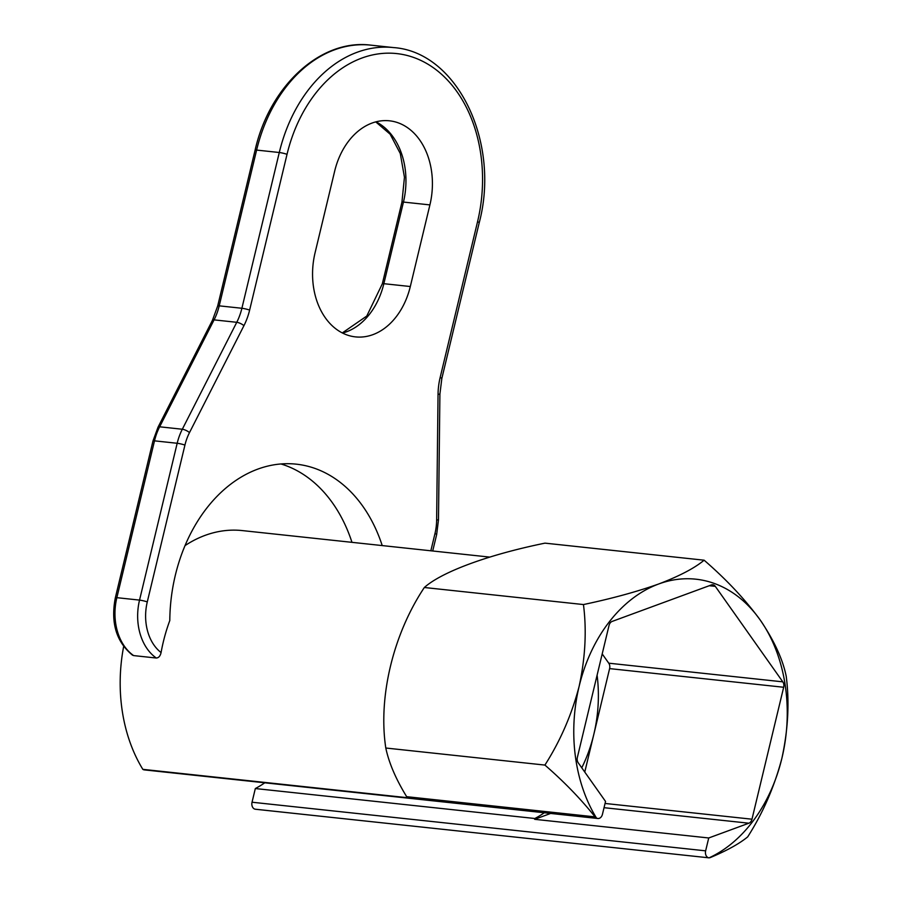 <?xml version="1.0" encoding="UTF-8"?>
<svg xmlns="http://www.w3.org/2000/svg" width="903" height="903" viewBox="0 0 903 903"><rect width="100%" height="100%" fill="white"/><g stroke="black" fill="none" stroke-linecap="round" stroke-linejoin="round"><path stroke-width="1.35" d="M347.012 334.957A67.612 49.902 -83.9 0 1 315.068 252.795L334.663 171.175A67.612 49.902 -83.9 0 1 389.486 120.81A67.612 49.902 -83.9 0 1 429.907 204.902L410.312 286.522A67.612 49.902 -83.9 0 1 355.489 336.887A67.612 49.902 -83.9 0 1 347.012 334.957M658.716 583.981A143.949 106.238 -83.9 0 1 713.889 583.304A143.949 106.238 -83.9 0 1 760.112 619.876C745.122 599.411 726.452 579.523 704.114 560.199C694.667 568.1 679.53 576.035 658.716 583.981C636.954 591.702 611.873 598.565 583.451 604.558C586.781 630.463 585.336 657.756 579.116 686.415C571.689 714.758 560.278 740.979 544.915 765.078C564.104 781.738 580.821 798.997 595.077 816.876L596.443 817.971A143.949 106.238 -83.9 0 1 579.116 686.415A143.949 106.238 96.1 0 1 658.716 583.981M520.083 837.6L255.481 809.235A5.632 4.154 -83.9 0 1 255.414 809.235A5.632 4.154 -83.9 0 1 252.039 802.225L255.323 788.545L534.858 818.502L534.666 819.314L550.661 813.434M351.978 542.342A149.142 110.076 96.1 0 0 281.014 463.973M382.217 545.581A149.142 110.076 -83.9 0 0 296.286 464.165A149.142 110.076 -83.9 0 0 169.798 620.53A143.938 106.238 96.1 0 0 161.073 652.564C160.294 656.029 158.714 657.847 156.321 658.027A50.703 37.429 -83.9 0 1 139.536 600.1L177.18 443.271A50.703 37.429 -83.9 0 1 182.316 429.241L236.755 322.303A50.703 37.429 96.1 0 0 241.891 308.273L279.287 152.505A140.857 103.958 -83.9 0 1 393.516 47.577L370.84 45.15A140.857 103.958 96.1 0 0 256.61 150.079L279.287 152.505A5.632 0.655 -166.5 0 1 287.03 154.323L249.634 310.079A56.347 41.583 -83.9 0 1 243.934 325.667L189.495 432.605A45.071 33.264 96.1 0 0 184.934 445.077L147.279 601.917A45.071 33.264 96.1 0 0 161.073 652.564M597.097 675.184A123.959 91.485 -83.9 0 1 593.768 734.579A123.959 91.485 -83.9 0 1 581.758 767.798M544.317 812.756A123.959 91.485 -83.9 0 1 534.858 818.502M255.323 788.545A123.959 91.485 96.1 0 0 264.782 782.799M596.443 817.971A5.632 4.154 96.1 0 0 597.876 818.502L144.288 769.887A5.632 4.154 -83.9 0 1 142.843 769.356L407.445 797.71L406.666 796.683C395.898 779.154 388.945 762.933 385.795 748.023C378.052 697.082 393.155 634.312 424.331 587.503C441.725 571.938 487.947 554.792 544.994 543.143L704.114 560.199M424.331 587.503L583.451 604.558M786.231 676.358C782.788 659.269 774.085 640.453 760.112 619.876A143.949 106.238 -83.9 0 1 781.908 758.215C788.116 729.556 789.561 702.263 786.231 676.358M747.695 836.867C763.069 812.779 774.469 786.558 781.908 758.215A143.949 106.238 -83.9 0 1 709.081 857.85L710.164 857.624C726.813 850.671 739.32 843.752 747.695 836.867M252.039 802.225L705.638 850.84L708.731 837.973L534.666 819.314M584.772 772.054L609.604 668.604A5.632 4.154 96.1 0 0 608.757 663.186L782.811 681.844L715.311 586.363A5.632 4.154 -83.9 0 0 712.794 584.772A5.632 4.154 -83.9 0 0 711.338 584.952L612.155 621.422A5.632 4.154 -83.9 0 0 609.04 625.429L577.367 757.369A5.632 4.154 -83.9 0 0 578.213 762.787L605.541 801.435L602.448 814.303A5.632 4.154 96.1 0 1 597.876 818.502M385.795 748.023L544.915 765.078M705.638 850.84A5.632 4.154 96.1 0 0 709.002 857.839A5.632 4.154 96.1 0 0 709.081 857.85M782.811 681.844A5.632 4.154 -83.9 0 1 783.669 687.262L609.604 668.604M605.055 803.456L751.985 819.202L783.669 687.262M751.985 819.202A5.632 4.154 -83.9 0 1 748.869 823.209L604.039 807.688M708.731 837.973L748.869 823.209M142.843 769.356A143.938 106.238 -83.9 0 1 123.655 646.48M185.047 545.593A143.938 106.238 -83.9 0 1 242.252 530.58L489.686 557.095M370.84 45.15C320.734 38.615 269.489 86.022 255.097 150.169A5.632 0.655 -166.5 0 1 256.61 150.079L219.215 305.846A50.703 37.429 -83.9 0 1 214.079 319.876L159.639 426.803A50.703 37.429 96.1 0 0 154.503 440.845L116.848 597.673A50.703 37.429 96.1 0 0 133.644 655.589L156.321 658.027M133.644 655.589L132.47 655.138C116.25 641.785 110.538 622.664 115.347 597.763A5.632 0.655 -166.5 0 1 116.848 597.673L139.536 600.1A5.632 0.655 -166.5 0 1 147.279 601.917M608.757 663.186L602.199 653.919M410.312 286.522L383.854 283.689A67.612 49.902 -83.9 0 1 342.519 333.038M383.854 283.689A5.632 0.655 -166.5 0 0 382.341 283.779L401.937 202.159A5.632 0.655 13.5 0 1 403.449 202.069L383.854 283.689M430.844 550.785L434.964 533.605A45.071 33.264 96.1 0 0 436.634 520.105L438.045 394.397A56.347 41.583 -83.9 0 1 440.145 377.533L477.54 221.766A135.224 99.804 96.1 0 0 413.642 57.453A135.224 99.804 96.1 0 0 287.03 154.323M406.666 796.683L595.077 816.876M715.311 586.363L709.273 585.72M189.495 432.605A5.632 1.75 -153 0 0 182.316 429.241L159.639 426.803A5.632 1.75 -153 0 0 158.014 427.221L152.991 440.935A5.632 0.655 -166.5 0 1 154.503 440.845L177.18 443.271A5.632 0.655 -166.5 0 1 184.934 445.077M249.634 310.079A5.632 0.655 -166.5 0 0 241.891 308.273L219.215 305.846A5.632 0.655 -166.5 0 0 217.702 305.936L212.453 320.283A5.632 1.75 -153 0 1 214.079 319.876L236.755 322.303A5.632 1.75 -153 0 1 243.934 325.667M429.907 204.902L403.449 202.069A67.612 49.902 -83.9 0 0 375.998 121.826M434.964 533.605A5.632 0.655 13.5 0 1 436.668 534.52L432.706 550.988M436.634 520.105L438.486 519.767L436.668 534.52M438.045 394.397L439.908 394.058L438.486 519.767M440.145 377.533A5.632 0.655 13.5 0 1 441.838 378.436L439.908 394.058M477.54 221.766A5.632 0.655 13.5 0 1 479.233 222.68L441.838 378.436M342.293 332.925L366.765 316.061L382.341 283.779M255.414 809.235L709.002 857.839M401.937 202.159L404.454 177.281L400.277 153.521L390.141 134.197L375.75 121.894M255.097 150.169L217.702 305.936M212.453 320.283L158.014 427.221M152.991 440.935L115.347 597.763M479.233 222.68C500.567 142.437 457.449 51.979 393.516 47.577"/></g></svg>

